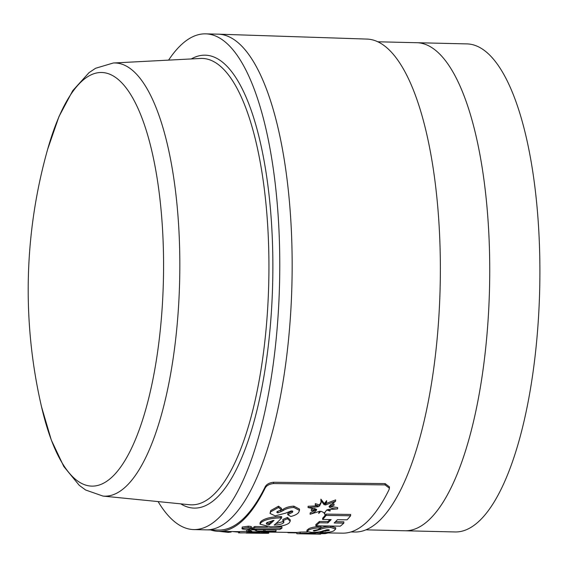 <?xml version="1.0" encoding="UTF-8"?>
<svg xmlns="http://www.w3.org/2000/svg" width="568" height="568" viewBox="0 0 568 568"><rect width="100%" height="100%" fill="white"/><g stroke="black" fill="none" stroke-linecap="round" stroke-linejoin="round"><path stroke-width="0.85" d="M47.677 149.199A518.463 518.463 0 0 0 41.549 406.865L41.549 406.865A206.873 66.662 -88.6 0 0 113.678 475.451A206.873 66.662 -88.6 0 0 163.321 283.524A206.873 66.662 -88.6 0 0 123.767 85.015A206.873 66.662 -88.6 0 0 47.677 149.199L58.994 116.525L72.754 90.653L89.048 72.633L95.63 68.252L113.273 63.005A216.664 69.814 91.4 0 1 179.559 284.036A216.664 69.814 91.4 0 1 102.978 496.077L189.74 504.746A223.267 71.944 -88.6 0 0 268.657 286.236A223.267 71.944 -88.6 0 0 200.348 58.468L113.273 63.005M168.597 60.123A247.925 79.889 91.4 0 1 205.573 33.86A247.925 79.889 91.4 0 1 279.463 286.812A247.925 79.889 91.4 0 1 193.787 529.575A247.925 79.889 91.4 0 1 158.103 501.587M205.573 33.86L217.956 34.158A247.925 79.889 91.4 0 1 291.853 287.11A247.925 79.889 91.4 0 1 206.177 529.866L193.787 529.575M350.868 531.975L355.085 532.031A246.555 79.449 -88.6 0 0 440.108 288.658A246.555 79.449 -88.6 0 0 367.588 39.107A246.555 79.449 -88.6 0 0 366.8 39.071L218.197 34.165A247.925 79.889 -88.6 0 1 218.985 34.201A247.925 79.889 -88.6 0 1 291.902 285.143A247.925 79.889 -88.6 0 1 206.411 529.873A247.925 79.889 -88.6 0 1 205.147 529.823M330.086 511.022L327.402 509.673L337.626 508.892C333.437 508.928 330.59 508.239 329.092 506.812L334.034 505.293L329.135 506.28L335.631 501.196L325.407 505.023L326.635 501.97L324.236 504.86L320.877 500.472L321.126 502.786L319.457 506.187L315.254 504.959L318.293 506.784L308.076 507.579L316.454 509.24L311.292 510.689L316.653 509.773C315.652 511.484 313.479 512.975 310.121 514.253L319.912 511.235L318.719 513.436L320.849 511.271C323.462 512.123 324.804 513.323 324.875 514.856L324.569 513.039L326.621 510.007L330.086 511.022L330.122 509.709L329.014 509.24M324.875 514.856L324.64 512.393M319.322 511.271L318.719 513.436M315.701 509.879L310.163 512.939L310.121 514.253M314.956 508.445L311.328 509.382L311.292 510.689M317.015 505.861L308.112 506.273L308.076 507.579M321.119 502.112L319.493 504.881L315.297 503.653L315.254 504.959M326.635 501.97L326.671 500.656L324.278 503.553L320.913 499.158L320.877 500.472M335.631 501.196L335.667 499.89L325.443 503.717M334.034 505.293L334.076 503.986L330.342 504.796M337.626 508.892L337.669 507.579L330.1 506.45M329.958 519.578A247.023 79.605 91.4 0 1 327.899 521.594L319.372 521.474A247.108 79.626 91.4 0 1 315.879 524.505L315.844 525.812L340.324 526.16A246.881 79.555 -88.6 0 0 343.825 523.128L334.154 522.993A246.966 79.584 -88.6 0 0 337.442 519.684L347.105 519.812A246.881 79.555 -88.6 0 0 350.612 515.758L326.124 515.424A247.108 79.626 91.4 0 1 322.624 519.471L331.144 519.592A247.023 79.605 91.4 0 1 327.864 522.908L319.337 522.787A247.108 79.626 91.4 0 1 315.844 525.812M350.612 515.758L350.648 514.452L326.16 514.111A247.108 79.626 91.4 0 1 322.659 518.165L322.624 519.471M343.825 523.128L343.86 521.822L335.489 521.701M307.38 531.96L300.195 532.074A247.108 79.626 91.4 0 1 296.858 532.443L296.823 533.757L319.713 534.14A246.881 79.555 -88.6 0 0 320.657 534.133L317.633 534.069A246.91 79.563 -88.6 0 0 321.154 533.679L325.13 533.643A246.881 79.555 -88.6 0 0 328.687 532.706L300.152 533.38A247.108 79.626 91.4 0 1 296.823 533.757M327.466 529.717L326.103 529.944M320.97 527.644L321.005 526.337C314.218 526.813 309.993 527.722 308.339 529.064L306.954 530.2L306.919 531.506L311.868 532.415C317.1 532.315 320.728 531.825 322.752 530.952L327.992 529.703C329.476 529.873 329.745 530.143 328.794 530.519L323.611 531.336A246.952 79.577 91.4 0 1 320.153 532.685C327.346 532.628 331.925 531.982 333.892 530.76L335.674 529.021L330.654 527.445C325.862 527.707 322.461 528.368 320.451 529.419L314.125 531.094L313.721 530.469L317.689 529.724A247.037 79.605 -88.6 0 0 320.97 527.644C314.189 528.119 309.965 529.028 308.303 530.377L306.919 531.506M335.674 529.021L335.709 527.715L330.69 526.138C325.89 526.401 322.489 527.061 320.487 528.112L320.04 528.275M281.43 509.652L281.472 508.346L278.533 506.195L270.716 510.547L270.034 513.451L275.189 515.858L285.541 513.181L291.455 510.845L292.527 512.258L287.742 514.693L290.809 516.475C294.778 515.495 297.405 514.139 298.683 512.393L299.485 510.426L293.826 507.451C289.368 507.693 285.732 508.786 282.935 510.724L277.802 512.932L276.978 511.811L281.43 509.652L278.498 507.501L270.68 511.853L270.034 513.451M299.485 510.426L299.521 509.12L293.862 506.145C289.396 506.386 285.768 507.48 282.971 509.411L277.241 511.541M292.563 510.944L287.777 513.38L287.742 514.693M281.629 517.909L281.664 516.603L280.414 516.575C270.993 516.83 264.51 518.442 260.953 521.41L260.045 522.858L260.009 524.172L270.297 526.799C279.428 526.827 285.711 525.563 289.14 523.021L290.227 521.168L287.479 518.733L282.857 520.742L283.972 521.978L283.446 522.915C281.842 524.193 278.732 524.917 274.138 525.073A247.492 79.754 -88.6 0 0 281.629 517.909L280.379 517.881C270.957 518.137 264.475 519.748 260.918 522.716L260.009 524.172M283.709 521.36L275.799 523.689M290.227 521.168L290.262 519.855L287.514 517.42L282.892 519.429L282.857 520.742M327.921 532.947L342.66 533.16A246.668 79.484 -88.6 0 0 389.023 489.715L389.421 488.217L385.068 484.909L273.556 483.553C269.275 484.042 266.463 485.583 265.121 488.175A247.811 79.854 91.4 0 1 218.765 531.357A247.811 79.854 91.4 0 1 210.6 529.93M246.533 531.222L238.702 531.648L218.765 531.357M262.068 533.011L257.247 533.231L267.755 533.302C269.587 533.167 268.998 532.94 265.987 532.628L261.422 532.94L261.45 531.918L260.137 531.946M263.687 529.788L263.651 531.101C259.051 531.151 256.274 530.924 255.309 530.427L256.58 530.129L251.638 529.695L250.034 530.143C249.224 530.562 249.821 530.867 251.83 531.059L248.486 531.009A247.634 79.797 91.4 0 1 246.519 531.698L273.684 532.095A247.378 79.719 -88.6 0 0 275.977 531.272L276.02 529.965L256.594 529.553M249.686 529.717L248.528 529.703A247.634 79.797 91.4 0 1 246.562 530.391L246.519 531.698M249.977 528.886L249.664 530.476L250.069 528.865M252.455 528.46L251.205 528.496M251.255 527.175C251.865 526.628 250.857 526.302 248.223 526.202L242.181 527.061L242.145 528.368C241.521 528.886 242.508 529.184 245.12 529.255L251.219 528.489L251.503 526.891M267.507 526.699L254.784 526.515A247.634 79.797 91.4 0 1 252.469 527.871L252.433 529.177L279.598 529.568A247.378 79.719 -88.6 0 0 281.906 528.212L254.748 527.821A247.634 79.797 91.4 0 1 252.433 529.177M281.906 528.212L281.948 526.905L273.229 526.777M389.421 488.217L389.456 486.911L385.111 483.602L385.068 484.909M385.111 483.602L273.591 482.246L273.556 483.553M273.591 482.246C269.31 482.736 266.498 484.277 265.157 486.868L265.121 488.175M265.157 486.868A247.811 79.854 91.4 0 1 218.801 530.05L206.411 529.873M231.204 531.541L231.19 532.038L228.315 532.365L218.929 531.35M228.336 531.499L228.315 532.365M238.688 532.145L232.489 531.556M248.102 533.096L253.349 533.174A247.492 79.754 -88.6 0 0 260.13 532.379L239.533 532.898L252.611 532.77A247.541 79.768 91.4 0 1 248.102 533.096A247.541 79.768 91.4 0 1 247.733 533.089L246.207 533.068M267.755 533.302L268.799 533.096L268.834 531.79M257.247 533.231L253.818 533.174M258.894 531.875L258.88 532.358M239.575 531.591L239.533 532.898M266.009 531.982L265.987 532.628M260.144 531.896L260.13 532.379M256.601 529.241L256.58 530.129M251.681 528.389L251.638 529.695M248.528 529.703L248.486 531.009M275.977 531.272L263.651 531.101M265.022 529.809L264.979 531.115M251.219 528.489C251.83 527.935 250.822 527.608 248.188 527.516L242.145 528.368L242.181 527.061M248.223 526.202L248.188 527.516M254.784 526.515L254.748 527.821M272.562 520.522A247.541 79.768 91.4 0 1 269.097 523.561L266.662 522.823L266.626 524.129L266.825 522.624L274.053 520.323A247.541 79.768 91.4 0 1 269.062 524.867L266.626 524.129L266.286 523.511M280.414 516.575L280.379 517.881M260.953 521.41L260.918 522.716M287.514 517.42L287.479 518.733M283.482 521.609L283.446 522.915M269.097 523.561L269.062 524.867M292.79 511.654L292.527 512.258L292.555 511.172M293.862 506.145L293.826 507.451M282.971 509.411L282.935 510.724M280.897 510.554L280.862 511.86M277.837 511.626L277.802 512.932M276.737 512.343L276.978 511.811M278.533 506.195L278.498 507.501M270.716 510.547L270.68 511.853M323.632 530.682L323.611 531.336M320.182 531.641L320.153 532.685M314.147 530.278L314.125 531.094M313.245 530.874L313.721 530.469M329.298 530.058L328.794 530.519L328.815 529.766M325.4 530.143L325.372 531.307M296.844 532.883L288.374 532.756A247.108 79.626 91.4 0 1 287.074 532.351M288.388 532.372L288.374 532.756M320.671 533.764L320.657 534.133M328.694 532.202L328.687 532.706M300.195 532.074L300.152 533.38M306.706 533.742L313.174 533.948A246.959 79.584 -88.6 0 0 315.268 533.714L306.741 533.735A247.03 79.605 91.4 0 1 306.706 533.742M319.372 521.474L319.337 522.787M326.16 514.111L326.124 515.424M327.899 521.594L327.864 522.908M324.278 503.553L324.236 504.86M319.493 504.881L319.457 506.187M489.431 291.753A244.098 78.661 91.4 0 1 405.076 530.768A244.098 78.661 -88.6 0 0 489.431 291.618A244.098 78.661 -88.6 0 0 416.678 42.706A244.098 78.661 91.4 0 1 489.431 291.753M366.083 529.845L455.238 531.96A244.098 78.661 -88.6 0 0 539.6 292.811A244.098 78.661 -88.6 0 0 466.839 43.899L377.685 41.783M191.281 58.944A226.533 72.995 91.4 0 1 272.583 286.371A226.533 72.995 91.4 0 1 180.709 503.844M330.69 526.138L330.654 527.445M320.487 528.112L320.451 529.419M308.339 529.064L308.303 530.377M41.549 406.865L51.305 440.037L63.822 466.534L79.236 485.306L85.605 489.999L102.978 496.077M296.858 532.493L268.827 532.088M238.666 532.954L238.702 531.648"/></g></svg>
